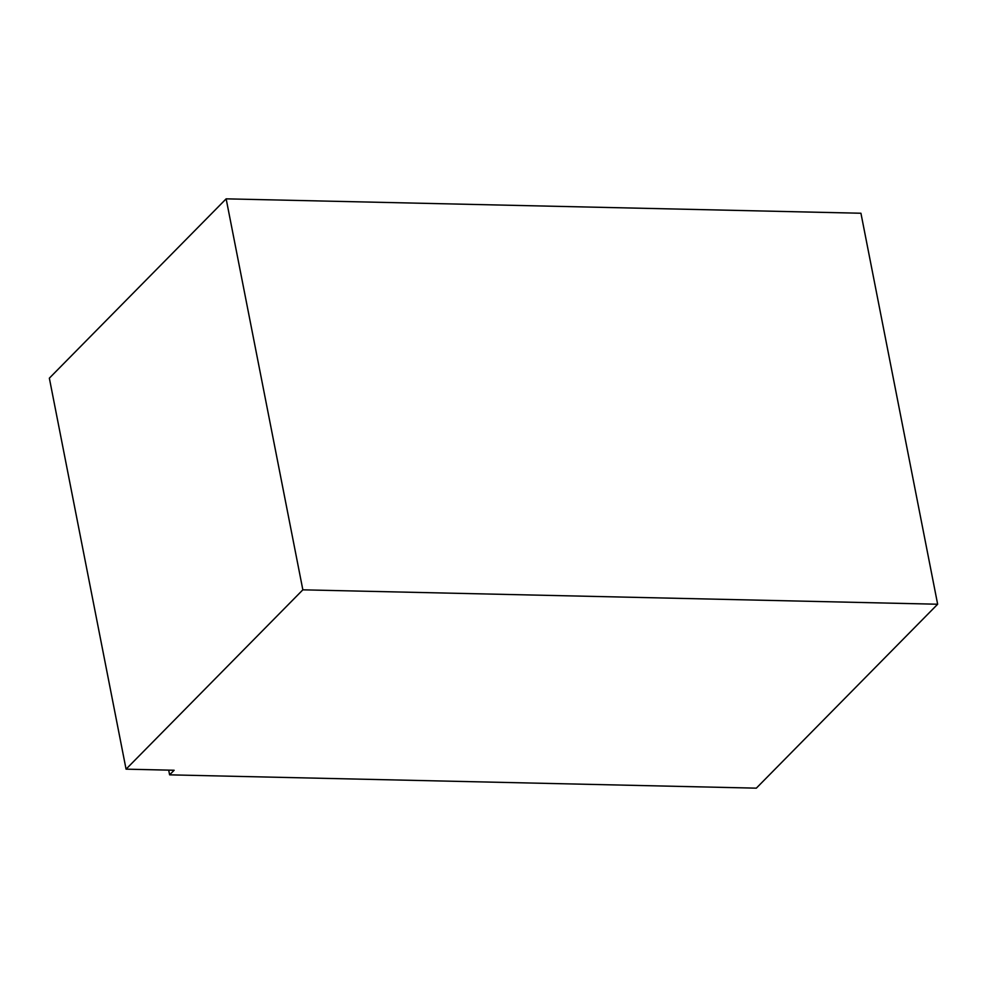 <?xml version="1.0" encoding="UTF-8"?>
<svg xmlns="http://www.w3.org/2000/svg" width="987" height="987" viewBox="0 0 987 987"><rect width="100%" height="100%" fill="white"/><g stroke="black" fill="none" stroke-linecap="round" stroke-linejoin="round"><path stroke-width="1.48" d="M302.849 589.831L937.65 604.229L756.326 788.157L169.616 774.844L174.144 770.255L126.065 769.157L49.35 378.169L226.146 198.843L302.849 589.831L126.065 769.157M937.65 604.229L860.935 213.241L226.146 198.843M169.616 774.844L168.691 770.119"/></g></svg>
